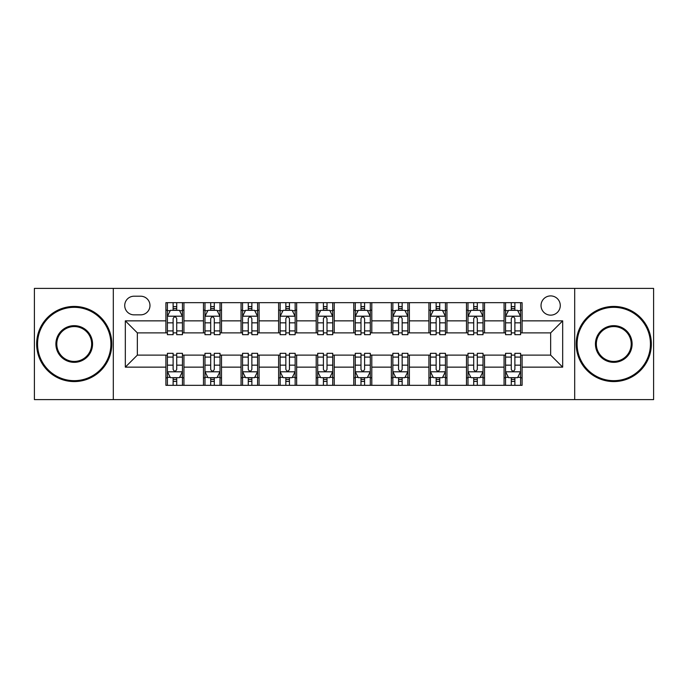 <?xml version="1.0" encoding="UTF-8"?>
<svg xmlns="http://www.w3.org/2000/svg" width="688" height="688" viewBox="0 0 688 688"><rect width="100%" height="100%" fill="white"/><g stroke="black" fill="none" stroke-linecap="round" stroke-linejoin="round"><path stroke-width="1.03" d="M550.649 295.909A9.615 9.615 0 0 0 541.035 305.524A9.615 9.615 0 0 0 550.649 315.147A9.615 9.615 0 0 0 560.273 305.524A9.615 9.615 0 0 0 550.649 295.909M574.695 399.608L653.6 399.608L653.6 288.392L574.695 288.392L574.695 399.608L113.305 399.608L113.305 288.392L34.4 288.392L34.4 399.608L113.305 399.608M134.04 314.846L140.653 314.846A9.314 9.314 0 0 0 149.975 305.524A9.314 9.314 0 0 0 140.653 296.21L134.04 296.21A9.314 9.314 0 0 0 124.726 305.524A9.314 9.314 0 0 0 134.04 314.846M574.695 288.392L113.305 288.392M165.903 367.143L125.328 367.143L125.328 320.857L165.903 320.857L165.903 332.88L137.351 332.88L137.351 355.12L165.903 355.12L165.903 385.332L522.097 385.332L522.097 355.12L550.649 355.12L550.649 332.88L522.097 332.88L522.097 320.857L562.672 320.857L562.672 367.143L522.097 367.143M522.097 320.857L522.097 302.668L165.903 302.668L165.903 320.857M504.063 302.668L504.063 332.88L505.56 332.88M511.27 332.88L514.882 332.88M520.592 332.88L522.097 332.88M504.063 332.88L483.019 332.88M466.49 302.668L466.49 332.88L467.986 332.88M473.705 332.88L477.309 332.88M466.49 332.88L445.446 332.88M428.916 302.668L428.916 332.88L430.421 332.88M436.132 332.88L439.735 332.88M428.916 332.88L407.872 332.88M391.343 302.668L391.343 332.88L392.848 332.88M398.558 332.88L402.162 332.88M391.343 332.88L370.299 332.88M353.77 302.668L353.77 332.88L355.275 332.88M360.985 332.88L364.588 332.88M353.77 332.88L332.725 332.88M316.196 302.668L316.196 332.88L317.701 332.88M323.412 332.88L327.015 332.88M316.196 332.88L295.152 332.88M278.623 302.668L278.623 332.88L280.128 332.88M285.838 332.88L289.442 332.88M278.623 332.88L257.579 332.88M241.049 302.668L241.049 332.88L242.554 332.88M248.265 332.88L251.868 332.88M241.049 332.88L220.014 332.88M203.476 302.668L203.476 332.88L204.981 332.88M210.691 332.88L214.295 332.88M203.476 332.88L182.44 332.88M165.903 332.88L167.408 332.88M173.118 332.88L176.73 332.88M165.903 355.12L167.408 355.12M173.118 355.12L176.73 355.12M182.44 355.12L183.937 355.12L183.937 385.332M204.981 355.12L183.937 355.12M210.691 355.12L214.295 355.12M220.014 355.12L221.51 355.12L221.51 385.332M242.554 355.12L221.51 355.12M248.265 355.12L251.868 355.12M257.579 355.12L259.084 355.12L259.084 385.332M280.128 355.12L259.084 355.12M285.838 355.12L289.442 355.12M295.152 355.12L296.657 355.12L296.657 385.332M317.701 355.12L296.657 355.12M323.412 355.12L327.015 355.12M332.725 355.12L334.23 355.12L334.23 385.332M355.275 355.12L334.23 355.12M360.985 355.12L364.588 355.12M370.299 355.12L371.804 355.12L371.804 385.332M392.848 355.12L371.804 355.12M398.558 355.12L402.162 355.12M407.872 355.12L409.377 355.12L409.377 385.332M430.421 355.12L409.377 355.12M436.132 355.12L439.735 355.12M445.446 355.12L446.951 355.12L446.951 385.332M467.986 355.12L446.951 355.12M473.705 355.12L477.309 355.12M483.019 355.12L484.524 355.12L484.524 385.332M505.56 355.12L484.524 355.12M511.27 355.12L514.882 355.12M520.592 355.12L522.097 355.12M183.937 302.668L183.937 332.88M165.903 310.185L167.408 310.185M173.118 310.185L176.73 310.185M182.44 310.185L183.937 310.185M165.903 377.815L167.408 377.815M173.118 377.815L176.73 377.815M182.44 377.815L183.937 377.815M203.476 355.12L203.476 385.332M221.51 302.668L221.51 332.88M203.476 310.185L204.981 310.185M210.691 310.185L214.295 310.185M220.014 310.185L221.51 310.185M203.476 377.815L204.981 377.815M210.691 377.815L214.295 377.815M220.014 377.815L221.51 377.815M241.049 355.12L241.049 385.332M241.049 377.815L242.554 377.815M248.265 377.815L251.868 377.815M257.579 377.815L259.084 377.815M259.084 302.668L259.084 332.88M241.049 310.185L242.554 310.185M248.265 310.185L251.868 310.185M257.579 310.185L259.084 310.185M278.623 355.12L278.623 385.332M278.623 377.815L280.128 377.815M285.838 377.815L289.442 377.815M295.152 377.815L296.657 377.815M296.657 302.668L296.657 332.88M278.623 310.185L280.128 310.185M285.838 310.185L289.442 310.185M295.152 310.185L296.657 310.185M316.196 355.12L316.196 385.332M316.196 377.815L317.701 377.815M323.412 377.815L327.015 377.815M332.725 377.815L334.23 377.815M334.23 302.668L334.23 332.88M316.196 310.185L317.701 310.185M323.412 310.185L327.015 310.185M332.725 310.185L334.23 310.185M353.77 355.12L353.77 385.332M353.77 377.815L355.275 377.815M360.985 377.815L364.588 377.815M370.299 377.815L371.804 377.815M371.804 302.668L371.804 332.88M353.77 310.185L355.275 310.185M360.985 310.185L364.588 310.185M370.299 310.185L371.804 310.185M391.343 355.12L391.343 385.332M391.343 377.815L392.848 377.815M398.558 377.815L402.162 377.815M407.872 377.815L409.377 377.815M409.377 302.668L409.377 332.88M391.343 310.185L392.848 310.185M398.558 310.185L402.162 310.185M407.872 310.185L409.377 310.185M428.916 355.12L428.916 385.332M428.916 377.815L430.421 377.815M436.132 377.815L439.735 377.815M445.446 377.815L446.951 377.815M446.951 302.668L446.951 332.88M428.916 310.185L430.421 310.185M436.132 310.185L439.735 310.185M445.446 310.185L446.951 310.185M466.49 355.12L466.49 385.332M466.49 377.815L467.986 377.815M473.705 377.815L477.309 377.815M483.019 377.815L484.524 377.815M484.524 302.668L484.524 332.88M466.49 310.185L467.986 310.185M473.705 310.185L477.309 310.185M483.019 310.185L484.524 310.185M504.063 355.12L504.063 385.332M504.063 377.815L505.56 377.815M511.27 377.815L514.882 377.815M520.592 377.815L522.097 377.815M504.063 310.185L505.56 310.185M511.27 310.185L514.882 310.185M520.592 310.185L522.097 310.185M137.351 332.88L125.328 320.857M137.351 355.12L125.328 367.143M562.672 320.857L550.649 332.88M562.672 367.143L550.649 355.12M176.73 306.581L173.118 306.581M182.44 330.911L176.73 330.911L176.73 334.686L182.44 334.686L182.44 316.342L179.43 310.331L170.418 310.331L167.408 316.342L167.408 334.686L173.118 334.686L173.118 330.911L167.408 330.911M167.408 316.342L167.408 302.668M182.44 316.342L182.44 302.668M173.118 310.331L173.118 302.668M176.73 302.668L176.73 310.331M176.73 330.911L176.73 318.604C175.526 316.282 174.322 316.282 173.118 318.604L173.118 330.911M173.118 381.419L176.73 381.419M167.408 357.089L173.118 357.089L173.118 353.314L167.408 353.314L167.408 371.658L170.418 377.669L179.43 377.669L182.44 371.658L182.44 353.314L176.73 353.314L176.73 357.089L182.44 357.089M182.44 371.658L182.44 385.332M167.408 371.658L167.408 385.332M176.73 377.669L176.73 385.332M173.118 385.332L173.118 377.669M173.118 357.089L173.118 369.396C174.322 371.718 175.526 371.718 176.73 369.396L176.73 357.089M214.295 306.581L210.691 306.581M220.014 330.911L214.295 330.911L214.295 334.686L220.014 334.686L220.014 316.342L217.004 310.331L207.982 310.331L204.981 316.342L204.981 334.686L210.691 334.686L210.691 330.911L204.981 330.911M204.981 316.342L204.981 302.668M220.014 316.342L220.014 302.668M210.691 310.331L210.691 302.668M214.295 302.668L214.295 310.331M214.295 330.911L214.295 318.604C213.099 316.282 211.895 316.282 210.691 318.604L210.691 330.911M251.868 306.581L248.265 306.581M257.579 330.911L251.868 330.911L251.868 334.686L257.579 334.686L257.579 316.342L254.577 310.331L245.556 310.331L242.554 316.342L242.554 334.686L248.265 334.686L248.265 330.911L242.554 330.911M242.554 316.342L242.554 302.668M257.579 316.342L257.579 302.668M248.265 310.331L248.265 302.668M251.868 302.668L251.868 310.331M251.868 330.911L251.868 318.604C250.673 316.282 249.469 316.282 248.265 318.604L248.265 330.911M289.442 306.581L285.838 306.581M295.152 330.911L289.442 330.911L289.442 334.686L295.152 334.686L295.152 316.342L292.151 310.331L283.129 310.331L280.128 316.342L280.128 334.686L285.838 334.686L285.838 330.911L280.128 330.911M280.128 316.342L280.128 302.668M295.152 316.342L295.152 302.668M285.838 310.331L285.838 302.668M289.442 302.668L289.442 310.331M289.442 330.911L289.442 318.604C288.246 316.282 287.042 316.282 285.838 318.604L285.838 330.911M210.691 381.419L214.295 381.419M204.981 357.089L210.691 357.089L210.691 353.314L204.981 353.314L204.981 371.658L207.982 377.669L217.004 377.669L220.014 371.658L220.014 353.314L214.295 353.314L214.295 357.089L220.014 357.089M220.014 371.658L220.014 385.332M204.981 371.658L204.981 385.332M214.295 377.669L214.295 385.332M210.691 385.332L210.691 377.669M210.691 357.089L210.691 369.396C211.895 371.718 213.091 371.718 214.295 369.396L214.295 357.089M248.265 381.419L251.868 381.419M242.554 357.089L248.265 357.089L248.265 353.314L242.554 353.314L242.554 371.658L245.556 377.669L254.577 377.669L257.579 371.658L257.579 353.314L251.868 353.314L251.868 357.089L257.579 357.089M257.579 371.658L257.579 385.332M242.554 371.658L242.554 385.332M251.868 377.669L251.868 385.332M248.265 385.332L248.265 377.669M248.265 357.089L248.265 369.396C249.469 371.718 250.664 371.718 251.868 369.396L251.868 357.089M285.838 381.419L289.442 381.419M280.128 357.089L285.838 357.089L285.838 353.314L280.128 353.314L280.128 371.658L283.129 377.669L292.151 377.669L295.152 371.658L295.152 353.314L289.442 353.314L289.442 357.089L295.152 357.089M295.152 371.658L295.152 385.332M280.128 371.658L280.128 385.332M289.442 377.669L289.442 385.332M285.838 385.332L285.838 377.669M285.838 357.089L285.838 369.396C287.042 371.718 288.238 371.718 289.442 369.396L289.442 357.089M327.015 306.581L323.412 306.581M332.725 330.911L327.015 330.911L327.015 334.686L332.725 334.686L332.725 316.342L329.724 310.331L320.703 310.331L317.701 316.342L317.701 334.686L323.412 334.686L323.412 330.911L317.701 330.911M317.701 316.342L317.701 302.668M332.725 316.342L332.725 302.668M323.412 310.331L323.412 302.668M327.015 302.668L327.015 310.331M327.015 330.911L327.015 318.604C325.82 316.282 324.616 316.282 323.412 318.604L323.412 330.911M323.412 381.419L327.015 381.419M317.701 357.089L323.412 357.089L323.412 353.314L317.701 353.314L317.701 371.658L320.703 377.669L329.724 377.669L332.725 371.658L332.725 353.314L327.015 353.314L327.015 357.089L332.725 357.089M332.725 371.658L332.725 385.332M317.701 371.658L317.701 385.332M327.015 377.669L327.015 385.332M323.412 385.332L323.412 377.669M323.412 357.089L323.412 369.396C324.607 371.718 325.811 371.718 327.015 369.396L327.015 357.089M74.227 307.33A36.67 36.67 0 0 0 37.556 344A36.67 36.67 0 0 0 74.227 380.67A36.67 36.67 0 0 0 110.897 344A36.67 36.67 0 0 0 74.227 307.33M74.227 381.573A37.573 37.573 0 0 1 36.653 344A37.573 37.573 0 0 1 74.227 306.427A37.573 37.573 0 0 1 111.8 344A37.573 37.573 0 0 1 74.227 381.573M74.227 325.665A18.335 18.335 0 0 1 92.562 344A18.335 18.335 0 0 1 74.227 362.335A18.335 18.335 0 0 1 55.891 344A18.335 18.335 0 0 1 74.227 325.665M74.227 361.432A17.432 17.432 0 0 0 91.659 344A17.432 17.432 0 0 0 74.227 326.568A17.432 17.432 0 0 0 56.794 344A17.432 17.432 0 0 0 74.227 361.432M613.773 307.33A36.67 36.67 0 0 0 577.103 344A36.67 36.67 0 0 0 613.773 380.67A36.67 36.67 0 0 0 650.444 344A36.67 36.67 0 0 0 613.773 307.33M613.773 381.573A37.573 37.573 0 0 1 576.2 344A37.573 37.573 0 0 1 613.773 306.427A37.573 37.573 0 0 1 651.347 344A37.573 37.573 0 0 1 613.773 381.573M613.773 325.665A18.335 18.335 0 0 1 632.109 344A18.335 18.335 0 0 1 613.773 362.335A18.335 18.335 0 0 1 595.438 344A18.335 18.335 0 0 1 613.773 325.665M613.773 361.432A17.432 17.432 0 0 0 631.206 344A17.432 17.432 0 0 0 613.773 326.568A17.432 17.432 0 0 0 596.341 344A17.432 17.432 0 0 0 613.773 361.432M364.588 306.581L360.985 306.581M370.299 330.911L364.588 330.911L364.588 334.686L370.299 334.686L370.299 316.342L367.297 310.331L358.276 310.331L355.275 316.342L355.275 334.686L360.985 334.686L360.985 330.911L355.275 330.911M355.275 316.342L355.275 302.668M370.299 316.342L370.299 302.668M360.985 310.331L360.985 302.668M364.588 302.668L364.588 310.331M364.588 330.911L364.588 318.604C363.393 316.282 362.189 316.282 360.985 318.604L360.985 330.911M402.162 306.581L398.558 306.581M407.872 330.911L402.162 330.911L402.162 334.686L407.872 334.686L407.872 316.342L404.871 310.331L395.849 310.331L392.848 316.342L392.848 334.686L398.558 334.686L398.558 330.911L392.848 330.911M392.848 316.342L392.848 302.668M407.872 316.342L407.872 302.668M398.558 310.331L398.558 302.668M402.162 302.668L402.162 310.331M402.162 330.911L402.162 318.604C400.958 316.282 399.762 316.282 398.558 318.604L398.558 330.911M439.735 306.581L436.132 306.581M445.446 330.911L439.735 330.911L439.735 334.686L445.446 334.686L445.446 316.342L442.444 310.331L433.423 310.331L430.421 316.342L430.421 334.686L436.132 334.686L436.132 330.911L430.421 330.911M430.421 316.342L430.421 302.668M445.446 316.342L445.446 302.668M436.132 310.331L436.132 302.668M439.735 302.668L439.735 310.331M439.735 330.911L439.735 318.604C438.531 316.282 437.336 316.282 436.132 318.604L436.132 330.911M360.985 381.419L364.588 381.419M355.275 357.089L360.985 357.089L360.985 353.314L355.275 353.314L355.275 371.658L358.276 377.669L367.297 377.669L370.299 371.658L370.299 353.314L364.588 353.314L364.588 357.089L370.299 357.089M370.299 371.658L370.299 385.332M355.275 371.658L355.275 385.332M364.588 377.669L364.588 385.332M360.985 385.332L360.985 377.669M360.985 357.089L360.985 369.396C362.18 371.718 363.384 371.718 364.588 369.396L364.588 357.089M398.558 381.419L402.162 381.419M392.848 357.089L398.558 357.089L398.558 353.314L392.848 353.314L392.848 371.658L395.849 377.669L404.871 377.669L407.872 371.658L407.872 353.314L402.162 353.314L402.162 357.089L407.872 357.089M407.872 371.658L407.872 385.332M392.848 371.658L392.848 385.332M402.162 377.669L402.162 385.332M398.558 385.332L398.558 377.669M398.558 357.089L398.558 369.396C399.754 371.718 400.958 371.718 402.162 369.396L402.162 357.089M436.132 381.419L439.735 381.419M430.421 357.089L436.132 357.089L436.132 353.314L430.421 353.314L430.421 371.658L433.423 377.669L442.444 377.669L445.446 371.658L445.446 353.314L439.735 353.314L439.735 357.089L445.446 357.089M445.446 371.658L445.446 385.332M430.421 371.658L430.421 385.332M439.735 377.669L439.735 385.332M436.132 385.332L436.132 377.669M436.132 357.089L436.132 369.396C437.327 371.718 438.531 371.718 439.735 369.396L439.735 357.089M477.309 306.581L473.705 306.581M483.019 330.911L477.309 330.911L477.309 334.686L483.019 334.686L483.019 316.342L480.018 310.331L470.996 310.331L467.986 316.342L467.986 334.686L473.705 334.686L473.705 330.911L467.986 330.911M467.986 316.342L467.986 302.668M483.019 316.342L483.019 302.668M473.705 310.331L473.705 302.668M477.309 302.668L477.309 310.331M477.309 330.911L477.309 318.604C476.105 316.282 474.909 316.282 473.705 318.604L473.705 330.911M473.705 381.419L477.309 381.419M467.986 357.089L473.705 357.089L473.705 353.314L467.986 353.314L467.986 371.658L470.996 377.669L480.018 377.669L483.019 371.658L483.019 353.314L477.309 353.314L477.309 357.089L483.019 357.089M483.019 371.658L483.019 385.332M467.986 371.658L467.986 385.332M477.309 377.669L477.309 385.332M473.705 385.332L473.705 377.669M473.705 357.089L473.705 369.396C474.901 371.718 476.105 371.718 477.309 369.396L477.309 357.089M514.882 306.581L511.27 306.581M520.592 330.911L514.882 330.911L514.882 334.686L520.592 334.686L520.592 316.342L517.582 310.331L508.57 310.331L505.56 316.342L505.56 334.686L511.27 334.686L511.27 330.911L505.56 330.911M505.56 316.342L505.56 302.668M520.592 316.342L520.592 302.668M511.27 310.331L511.27 302.668M514.882 302.668L514.882 310.331M514.882 330.911L514.882 318.604C513.678 316.282 512.474 316.282 511.27 318.604L511.27 330.911M511.27 381.419L514.882 381.419M505.56 357.089L511.27 357.089L511.27 353.314L505.56 353.314L505.56 371.658L508.57 377.669L517.582 377.669L520.592 371.658L520.592 353.314L514.882 353.314L514.882 357.089L520.592 357.089M520.592 371.658L520.592 385.332M505.56 371.658L505.56 385.332M514.882 377.669L514.882 385.332M511.27 385.332L511.27 377.669M511.27 357.089L511.27 369.396C512.474 371.718 513.678 371.718 514.882 369.396L514.882 357.089M203.476 367.143L183.937 367.143M203.476 320.857L183.937 320.857M241.049 320.857L221.51 320.857M241.049 367.143L221.51 367.143M278.623 320.857L259.084 320.857M278.623 367.143L259.084 367.143M316.196 320.857L296.657 320.857M316.196 367.143L296.657 367.143M353.77 320.857L334.23 320.857M353.77 367.143L334.23 367.143M391.343 320.857L371.804 320.857M391.343 367.143L371.804 367.143M428.916 320.857L409.377 320.857M428.916 367.143L409.377 367.143M466.49 320.857L446.951 320.857M466.49 367.143L446.951 367.143M504.063 320.857L484.524 320.857M504.063 367.143L484.524 367.143M182.363 316.196L167.485 316.196M167.408 310.692L170.237 310.692M179.611 310.692L182.44 310.692M173.118 322.853L167.408 322.853M182.44 322.853L176.73 322.853M176.73 308.491L173.118 308.491M167.485 371.804L182.363 371.804M182.44 377.308L179.611 377.308M170.237 377.308L167.408 377.308M176.73 365.147L182.44 365.147M167.408 365.147L173.118 365.147M173.118 379.509L176.73 379.509M219.936 316.196L205.058 316.196M204.981 310.692L207.802 310.692M217.184 310.692L220.014 310.692M210.691 322.853L204.981 322.853M220.014 322.853L214.295 322.853M214.295 308.491L210.691 308.491M257.51 316.196L242.632 316.196M242.554 310.692L245.375 310.692M254.758 310.692L257.579 310.692M248.265 322.853L242.554 322.853M257.579 322.853L251.868 322.853M251.868 308.491L248.265 308.491M295.083 316.196L280.205 316.196M280.128 310.692L282.949 310.692M292.331 310.692L295.152 310.692M285.838 322.853L280.128 322.853M295.152 322.853L289.442 322.853M289.442 308.491L285.838 308.491M205.058 371.804L219.936 371.804M220.014 377.308L217.184 377.308M207.802 377.308L204.981 377.308M214.295 365.147L220.014 365.147M204.981 365.147L210.691 365.147M210.691 379.509L214.295 379.509M242.632 371.804L257.51 371.804M257.579 377.308L254.758 377.308M245.375 377.308L242.554 377.308M251.868 365.147L257.579 365.147M242.554 365.147L248.265 365.147M248.265 379.509L251.868 379.509M280.205 371.804L295.083 371.804M295.152 377.308L292.331 377.308M282.949 377.308L280.128 377.308M289.442 365.147L295.152 365.147M280.128 365.147L285.838 365.147M285.838 379.509L289.442 379.509M332.657 316.196L317.77 316.196M317.701 310.692L320.522 310.692M329.905 310.692L332.725 310.692M323.412 322.853L317.701 322.853M332.725 322.853L327.015 322.853M327.015 308.491L323.412 308.491M317.77 371.804L332.657 371.804M332.725 377.308L329.905 377.308M320.522 377.308L317.701 377.308M327.015 365.147L332.725 365.147M317.701 365.147L323.412 365.147M323.412 379.509L327.015 379.509M370.23 316.196L355.343 316.196M355.275 310.692L358.095 310.692M367.478 310.692L370.299 310.692M360.985 322.853L355.275 322.853M370.299 322.853L364.588 322.853M364.588 308.491L360.985 308.491M407.795 316.196L392.917 316.196M392.848 310.692L395.669 310.692M405.051 310.692L407.872 310.692M398.558 322.853L392.848 322.853M407.872 322.853L402.162 322.853M402.162 308.491L398.558 308.491M445.368 316.196L430.49 316.196M430.421 310.692L433.242 310.692M442.625 310.692L445.446 310.692M436.132 322.853L430.421 322.853M445.446 322.853L439.735 322.853M439.735 308.491L436.132 308.491M355.343 371.804L370.23 371.804M370.299 377.308L367.478 377.308M358.095 377.308L355.275 377.308M364.588 365.147L370.299 365.147M355.275 365.147L360.985 365.147M360.985 379.509L364.588 379.509M392.917 371.804L407.795 371.804M407.872 377.308L405.051 377.308M395.669 377.308L392.848 377.308M402.162 365.147L407.872 365.147M392.848 365.147L398.558 365.147M398.558 379.509L402.162 379.509M430.49 371.804L445.368 371.804M445.446 377.308L442.625 377.308M433.242 377.308L430.421 377.308M439.735 365.147L445.446 365.147M430.421 365.147L436.132 365.147M436.132 379.509L439.735 379.509M482.942 316.196L468.064 316.196M467.986 310.692L470.816 310.692M480.198 310.692L483.019 310.692M473.705 322.853L467.986 322.853M483.019 322.853L477.309 322.853M477.309 308.491L473.705 308.491M468.064 371.804L482.942 371.804M483.019 377.308L480.198 377.308M470.816 377.308L467.986 377.308M477.309 365.147L483.019 365.147M467.986 365.147L473.705 365.147M473.705 379.509L477.309 379.509M520.515 316.196L505.637 316.196M505.56 310.692L508.389 310.692M517.763 310.692L520.592 310.692M511.27 322.853L505.56 322.853M520.592 322.853L514.882 322.853M514.882 308.491L511.27 308.491M505.637 371.804L520.515 371.804M520.592 377.308L517.763 377.308M508.389 377.308L505.56 377.308M514.882 365.147L520.592 365.147M505.56 365.147L511.27 365.147M511.27 379.509L514.882 379.509"/></g></svg>
